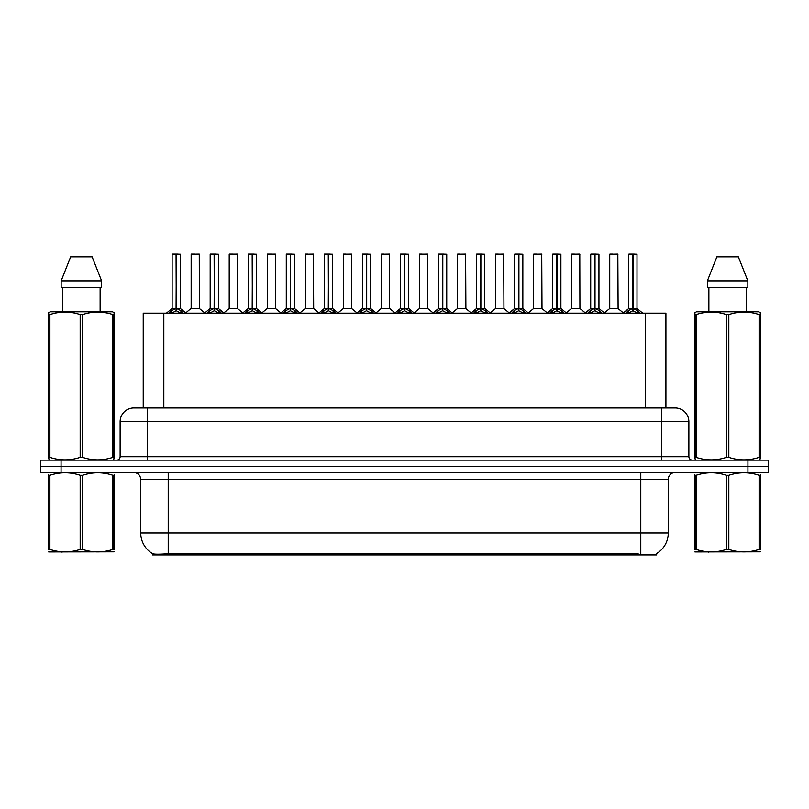 <?xml version="1.0" encoding="UTF-8"?>
<svg xmlns="http://www.w3.org/2000/svg" width="809" height="809" viewBox="0 0 809 809"><rect width="100%" height="100%" fill="white"/><g stroke="black" fill="none" stroke-linecap="round" stroke-linejoin="round"><path stroke-width="1.21" d="M138.683 407.938L143.223 407.938L143.223 313.144L665.918 313.144L665.918 407.938M656.655 553.528L656.655 554.923L152.476 554.923L152.476 553.609M140.736 532.949L168.211 532.949L168.211 479.373L140.736 479.373L140.736 532.949A24.037 24.037 0 0 0 152.618 553.69C154.398 554.377 159.595 554.377 168.211 553.69L638.038 553.568M656.382 553.69A24.037 24.037 0 0 0 668.264 532.949L668.264 479.373A6.866 6.866 0 0 1 675.131 472.507M61.059 460.139L768.55 460.139L768.55 466.318L40.45 466.318L40.45 472.507L61.059 472.507L61.059 466.318L40.45 466.318L40.45 460.139L61.059 460.139L61.059 466.318L768.55 466.318L768.55 472.507L61.059 472.507M688.874 421.671L120.126 421.671A13.733 13.733 0 0 1 133.869 407.938L675.131 407.938A13.733 13.733 0 0 1 688.874 421.671L688.874 456.701C689.056 458.774 690.198 459.916 692.302 460.139M120.126 421.671L120.126 456.701A3.438 3.438 0 0 1 116.698 460.139M169.071 313.305L171.569 310.666L176.069 308.391L176.069 310.787L176.311 254.077L180.367 254.208L180.367 308.34L176.423 308.391L180.933 310.666L183.431 313.305M172.125 254.208L176.069 254.077L172.125 254.208L172.125 308.34L176.069 308.391M176.069 254.077L172.266 254.077M180.367 254.208L176.423 254.077M176.19 254.077L176.19 308.34L180.498 308.603L176.878 308.603M176.069 254.208L176.251 308.34M174.875 254.077L177.626 254.077M176.423 308.391L176.423 310.787L176.311 308.34M176.423 308.34L176.423 254.208M180.933 313.164L176.423 310.787M176.069 310.787L171.569 313.164M199.388 308.34L199.257 254.077L191.157 254.208L191.157 308.34L199.398 308.34L195.09 308.34M195.212 254.077L191.288 254.077M196.314 308.34L191.157 308.34L185.757 312.871M207.124 313.305L209.622 310.666L214.122 308.391L214.122 310.787L214.365 254.077L218.42 254.208L218.42 308.34L214.476 308.391L218.986 310.666L221.484 313.305M210.178 254.208L214.132 254.077L210.178 254.208L210.178 308.34L214.122 308.391M214.132 254.077L210.32 254.077M218.42 254.208L214.476 254.077M214.243 254.077L214.243 308.34L218.551 308.603L214.931 308.603M214.122 254.208L214.304 308.34M212.929 254.077L215.679 254.077M214.476 308.391L214.476 310.787L214.365 308.34M214.476 308.34L214.476 254.208M218.986 313.164L214.476 310.787M214.122 310.787L209.622 313.164M245.178 313.305L247.675 310.666L252.175 308.391L252.175 310.787L252.418 254.077L256.473 254.208L256.473 308.34L252.529 308.34L252.539 310.787L252.418 308.34L256.473 308.34L252.984 308.603L257.04 310.666L259.537 313.305M248.232 254.208L252.186 254.077L248.232 254.208L248.232 308.34L252.175 308.391M252.186 254.077L248.373 254.077M256.473 254.208L252.529 254.077M252.297 254.077L252.418 308.34M252.175 254.208L252.357 308.34M250.982 254.077L253.733 254.077M252.529 308.34L252.529 254.208M257.04 313.164L252.539 310.787M252.175 310.787L247.675 313.164M283.231 313.305L285.729 310.666L290.229 308.391L290.229 310.787L290.471 254.077L294.527 254.208L294.527 308.34L290.593 308.391L295.093 310.666L297.591 313.305M286.285 254.208L290.239 254.077L286.285 254.208L286.285 308.34L290.229 308.391M290.239 254.077L286.426 254.077M294.527 254.208L290.583 254.077M290.35 254.077L290.35 308.34L294.658 308.603L291.038 308.603M290.229 254.208L290.411 308.34M289.035 254.077L291.786 254.077M290.593 308.391L290.593 310.787L290.471 308.34M290.583 308.34L290.593 254.208M295.093 313.164L290.593 310.787M290.229 310.787L285.729 313.164M321.284 313.305L323.782 310.666L328.282 308.391L328.282 310.787L328.525 254.077L332.58 254.208L332.58 308.34L328.646 308.391L333.146 310.666L335.644 313.305M324.338 254.208L328.292 254.077L324.338 254.208L324.338 308.34L328.282 308.391M328.292 254.077L324.48 254.077M332.58 254.208L328.636 254.077M328.403 254.077L328.403 308.34L332.711 308.603L329.091 308.603M328.282 254.208L328.464 308.34M327.089 254.077L329.839 254.077M328.646 308.391L328.646 310.787L328.525 308.34M328.646 308.34L328.646 254.208M333.146 313.164L328.646 310.787M328.282 310.787L323.782 313.164M234.367 308.34L229.078 308.603L237.573 308.603L237.31 254.077L229.21 254.208L229.21 308.34L237.452 308.34L233.144 308.34M233.265 254.077L229.341 254.077M272.421 308.34L267.132 308.603L275.626 308.603L275.363 254.077L267.263 254.208L267.263 308.34L275.505 308.34L271.197 308.34M271.318 254.077L267.395 254.077M310.474 308.34L305.185 308.603L313.68 308.603L313.417 254.077L305.317 254.208L305.317 308.34L313.558 308.34L309.25 308.34M308.057 254.077L305.448 254.077M114.099 551.819L48.671 551.93M114.099 549.857L114.099 549.402C114.099 552.729 114.099 552.729 114.099 549.402L112.886 549.402L112.886 475.277C102.834 471.95 92.742 471.95 82.599 475.277L80.172 475.277C70.12 471.95 60.028 471.95 49.895 475.277L48.671 475.277C48.671 471.95 48.671 471.95 48.671 475.277L48.671 474.832M82.599 475.277L82.599 549.402C92.661 552.729 102.753 552.729 112.886 549.402M82.599 549.402L80.172 549.402L80.172 475.277M114.099 474.832L114.099 475.277C114.099 471.95 114.099 471.95 114.099 475.277L112.886 475.277M114.099 475.277L114.099 549.402M49.895 475.277L49.895 549.402L48.671 549.402L48.671 475.277M49.895 549.402C59.947 552.729 70.039 552.729 80.172 549.402M48.671 549.402C48.671 552.729 48.671 552.729 48.671 549.402M760.329 551.819L694.901 551.93M760.329 549.857L760.329 549.402C760.329 552.729 760.329 552.729 760.329 549.402L759.105 549.402L759.105 475.277C749.053 471.95 738.961 471.95 728.828 475.277L726.401 475.277C716.339 471.95 706.247 471.95 696.114 475.277L694.901 475.277C694.901 471.95 694.901 471.95 694.901 475.277L694.901 474.832M728.828 475.277L728.828 549.402C738.88 552.729 748.972 552.729 759.105 549.402M728.828 549.402L726.401 549.402L726.401 475.277M760.329 474.832L760.329 475.277C760.329 471.95 760.329 471.95 760.329 475.277L759.105 475.277M760.329 475.277L760.329 549.402M696.114 475.277L696.114 549.402L694.901 549.402L694.901 475.277M696.114 549.402C706.166 552.729 716.258 552.729 726.401 549.402M694.901 549.402C694.901 552.729 694.901 552.729 694.901 549.402M113.675 460.139L114.099 457.358L112.886 457.358L112.886 314.549C102.834 311.222 92.742 311.222 82.599 314.549L80.172 314.549C70.12 311.222 60.028 311.222 49.895 314.549L48.671 314.549L48.671 312.658L50.269 311.768L48.671 312.658L48.671 458.228M82.599 314.549L82.599 457.358C92.661 460.685 102.753 460.685 112.886 457.358M82.599 457.358L80.172 457.358L80.172 314.549M49.895 314.549L49.895 457.358C59.947 460.685 70.039 460.685 80.172 457.358M49.895 457.358L48.671 457.358L49.106 460.139M114.099 322.073L114.099 312.658L112.512 311.768L114.099 312.658L114.099 314.549L112.886 314.549M112.512 311.768L50.269 311.768M62.657 287.731L62.657 311.768M100.124 311.768L100.124 287.731L100.124 311.768M92.115 256.817L101.621 280.865L101.621 287.731L61.15 287.731L61.15 280.865L70.666 256.817L61.15 280.865L101.621 280.865L92.115 256.817L70.666 256.817M114.099 458.228L114.099 314.549M759.894 460.139L760.329 457.358L759.105 457.358L759.105 314.549C749.053 311.222 738.961 311.222 728.828 314.549L726.401 314.549C716.339 311.222 706.247 311.222 696.114 314.549L694.901 314.549L694.901 312.658L696.488 311.768L694.901 312.658L694.901 458.228M728.828 314.549L728.828 457.358C738.88 460.685 748.972 460.685 759.105 457.358M728.828 457.358L726.401 457.358L726.401 314.549M696.114 314.549L696.114 457.358C706.166 460.685 716.258 460.685 726.401 457.358M696.114 457.358L694.901 457.358L695.325 460.139M760.329 322.073L760.329 312.658L758.731 311.768L760.329 312.658L760.329 314.549L759.105 314.549M758.731 311.768L696.488 311.768M708.876 287.731L708.876 311.768M746.343 311.768L746.343 287.731M738.334 256.817L747.85 280.865L747.85 287.731L707.379 287.731L707.379 280.865L716.885 256.817L707.379 280.865L747.85 280.865L738.334 256.817L716.885 256.817M760.329 458.228L760.329 314.549M359.338 313.305L361.835 310.666L366.335 308.391L366.335 310.787L366.578 254.077L370.633 254.208L370.633 308.34L366.699 308.391L371.2 310.666L373.697 313.305M362.392 254.208L366.346 254.077L362.392 254.208L362.392 308.34L366.335 308.391M366.346 254.077L362.533 254.077M370.633 254.208L366.689 254.077M366.457 254.077L366.457 308.34L370.765 308.603L367.144 308.603M366.335 254.208L366.517 308.34M365.142 254.077L367.893 254.077M366.699 308.391L366.699 310.787L366.578 308.34M366.699 308.34L366.699 254.208M371.2 313.164L366.699 310.787M366.335 310.787L361.835 313.164M397.391 313.305L399.889 310.666L404.389 308.391L404.389 310.787L404.631 254.077L408.687 254.208L408.687 308.34L404.753 308.391L409.253 310.666L411.751 313.305M400.445 254.208L404.399 254.077L400.445 254.208L400.445 308.34L404.389 308.391M404.399 254.077L400.586 254.077M408.687 254.208L404.743 254.077M404.51 254.077L404.51 308.34L408.818 308.603L405.198 308.603M404.389 254.208L404.571 308.34M403.195 254.077L405.946 254.077M404.753 308.391L404.753 310.787L404.631 308.34M404.753 308.34L404.753 254.208M409.253 313.164L404.753 310.787M404.389 310.787L399.889 313.164M435.444 313.305L437.942 310.666L442.442 308.391L442.442 310.787L442.685 254.077L446.74 254.208L446.74 308.34L442.806 308.391L447.306 310.666L449.804 313.305M438.498 254.208L442.452 254.077L438.498 254.208L438.498 308.34L442.442 308.391M442.452 254.077L438.64 254.077M446.74 254.208L442.796 254.077M442.563 254.077L442.563 308.34L446.871 308.603L443.251 308.603M442.442 254.208L442.624 308.34M441.249 254.077L443.999 254.077M442.806 308.391L442.806 310.787L442.685 308.34M442.806 308.34L442.806 254.208M447.306 313.164L442.806 310.787M442.442 310.787L437.942 313.164M348.527 308.34L343.238 308.603L351.733 308.603L351.47 254.077L343.37 254.208L343.37 308.34L351.612 308.34L347.314 308.34M346.11 254.077L343.501 254.077M389.655 308.34L389.523 254.077L381.423 254.208L381.423 308.34L389.665 308.34L385.367 308.34M384.164 254.077L381.555 254.077M386.581 308.34L381.423 308.34L376.033 312.871M424.634 308.34L419.345 308.603L427.84 308.603L427.577 254.077L419.477 254.208L419.477 308.34L427.718 308.34L423.42 308.34M422.217 254.077L419.608 254.077M473.498 313.305L475.995 310.666L480.495 308.391L480.495 310.787L480.738 254.077L484.793 254.208L484.793 308.34L480.859 308.391L485.36 310.666L487.857 313.305M476.552 254.208L480.506 254.077L476.552 254.208L476.552 308.34L480.495 308.391M480.506 254.077L476.693 254.077M484.793 254.208L480.849 254.077M480.617 254.077L480.617 308.34L484.925 308.603L481.304 308.603M480.495 254.208L480.677 308.34M479.302 254.077L482.053 254.077M480.859 308.391L480.859 310.787L480.738 308.34M480.859 308.34L480.859 254.208M485.36 313.164L480.859 310.787M480.495 310.787L475.995 313.164M511.551 313.305L514.049 310.666L518.549 308.391L518.549 310.787L518.791 254.077L522.847 254.208L522.847 308.34L518.913 308.391L523.413 310.666L525.911 313.305M514.605 254.208L518.559 254.077L514.605 254.208L514.605 308.34L518.549 308.391M518.559 254.077L514.746 254.077M522.847 254.208L518.903 254.077M518.67 254.077L518.67 308.34L522.978 308.603L519.358 308.603M518.549 254.208L518.731 308.34M517.356 254.077L520.106 254.077M518.913 308.391L518.913 310.787L518.791 308.34M518.913 308.34L518.913 254.208M523.413 313.164L518.913 310.787M518.549 310.787L514.049 313.164M549.604 313.305L552.102 310.666L556.602 308.391L556.602 310.787L556.845 254.077L560.9 254.208L560.9 308.34L556.966 308.391L561.466 310.666L563.964 313.305M552.658 254.208L556.612 254.077L552.658 254.208L552.658 308.34L556.602 308.391M556.612 254.077L552.8 254.077M560.9 254.208L556.956 254.077M556.723 254.077L556.723 308.34L561.031 308.603L557.411 308.603M556.602 254.208L556.784 308.34M555.409 254.077L558.159 254.077M556.966 308.391L556.966 310.787L556.845 308.34M556.966 308.34L556.966 254.208M561.466 313.164L556.966 310.787M556.602 310.787L552.102 313.164M587.658 313.305L590.155 310.666L594.655 308.391L594.655 310.787L594.898 254.077L598.953 254.208L598.953 308.34L595.019 308.391L599.52 310.666L602.017 313.305M590.712 254.208L594.666 254.077L590.712 254.208L590.712 308.34L594.655 308.391M594.666 254.077L590.853 254.077M598.953 254.208L595.009 254.077M594.777 254.077L594.777 308.34L599.085 308.603L595.464 308.603M594.655 254.208L594.837 308.34M593.462 254.077L596.213 254.077M595.019 308.391L595.019 310.787L594.898 308.34M595.019 308.34L595.019 254.208M599.52 313.164L595.019 310.787M594.655 310.787L590.155 313.164M625.711 313.305L628.209 310.666L632.709 308.391L632.709 310.787L632.951 254.077L637.007 254.208L637.007 308.34L633.073 308.391L637.573 310.666L640.071 313.305M628.765 254.208L632.719 254.077L628.765 254.208L628.765 308.34L632.709 308.391M632.719 254.077L628.906 254.077M637.007 254.208L633.063 254.077M632.83 254.077L632.83 308.34L637.138 308.603L633.518 308.603M632.709 254.208L632.891 308.34M631.516 254.077L634.266 254.077M633.073 308.391L633.073 310.787L632.951 308.34M633.073 308.34L633.073 254.208M637.573 313.164L633.073 310.787M632.709 310.787L628.209 313.164M462.687 308.34L457.398 308.603L465.893 308.603L465.63 254.077L457.53 254.208L457.53 308.34L465.772 308.34L461.474 308.34M460.27 254.077L457.661 254.077M500.741 308.34L495.452 308.603L503.946 308.603L503.683 254.077L495.583 254.208L495.583 308.34L503.825 308.34L499.527 308.34M498.324 254.077L495.715 254.077M538.794 308.34L533.505 308.603L542 308.603L541.737 254.077L533.637 254.208L533.637 308.34L541.878 308.34L537.581 308.34M536.387 254.077L533.768 254.077M579.922 308.34L579.79 254.077L571.69 254.208L571.69 308.34L579.932 308.34L575.634 308.34M574.441 254.077L571.821 254.077M576.847 308.34L571.69 308.34L566.3 312.871M614.901 308.34L609.612 308.603L618.106 308.603L617.843 254.077L609.743 254.208L609.743 308.34L617.985 308.34L613.687 308.34M612.494 254.077L609.875 254.077M638.109 554.923L638.109 553.568M171.023 554.923L171.023 553.568M163.822 407.938L163.822 313.144M645.309 407.938L645.309 313.144M640.789 472.507L640.789 479.373L168.211 479.373L168.211 472.507M668.264 479.373L640.789 479.373L640.789 532.949L668.264 532.949M640.789 553.69L640.789 532.949L168.211 532.949L168.211 553.69M747.941 472.507L747.941 460.139M147.602 460.139L147.602 407.938M120.126 456.701L688.874 456.701M661.398 407.938L661.398 460.139M175.614 308.603L172.125 308.34L176.069 308.34M170.841 311.293L170.841 313.144M171.569 310.666L171.569 313.144M180.933 310.666L180.933 313.144M181.651 311.293L181.651 313.144M199.398 308.34L191.025 308.603M199.398 254.208L191.157 254.208M213.667 308.603L210.178 308.34L214.122 308.34M208.894 311.293L208.894 313.144M209.622 310.666L209.622 313.144M218.986 310.666L218.986 313.144M219.704 311.293L219.704 313.144M251.72 308.603L248.232 308.34L252.175 308.34M246.947 311.293L246.947 313.144M247.675 310.666L247.675 313.144M257.04 310.666L257.04 313.144M257.758 311.293L257.758 313.144M289.774 308.603L286.285 308.34L290.229 308.34M285.001 311.293L285.001 313.144M285.729 310.666L285.729 313.144M295.093 310.666L295.093 313.144M295.811 311.293L295.811 313.144M327.827 308.603L324.338 308.34L328.282 308.34M323.054 311.293L323.054 313.144M323.782 310.666L323.782 313.144M333.146 310.666L333.146 313.144M333.864 311.293L333.864 313.144M237.452 254.208L229.21 254.208M275.505 254.208L267.263 254.208M313.558 254.208L305.317 254.208M365.88 308.603L362.392 308.34L366.335 308.34M361.107 311.293L361.107 313.144M361.835 310.666L361.835 313.144M371.2 310.666L371.2 313.144M371.918 311.293L371.918 313.144M403.934 308.603L400.445 308.34L404.389 308.34M399.161 311.293L399.161 313.144M399.889 310.666L399.889 313.144M409.253 310.666L409.253 313.144M409.971 311.293L409.971 313.144M441.987 308.603L438.498 308.34L442.442 308.34M437.224 311.293L437.224 313.144M437.942 310.666L437.942 313.144M447.306 310.666L447.306 313.144M448.024 311.293L448.024 313.144M351.612 254.208L343.37 254.208M389.665 308.34L381.292 308.603M389.665 254.208L381.423 254.208M427.718 254.208L419.477 254.208M480.04 308.603L476.552 308.34L480.495 308.34M475.277 311.293L475.277 313.144M475.995 310.666L475.995 313.144M485.36 310.666L485.36 313.144M486.078 311.293L486.078 313.144M518.094 308.603L514.605 308.34L518.549 308.34M513.331 311.293L513.331 313.144M514.049 310.666L514.049 313.144M523.413 310.666L523.413 313.144M524.131 311.293L524.131 313.144M556.147 308.603L552.668 308.34L556.602 308.34M551.384 311.293L551.384 313.144M552.102 310.666L552.102 313.144M561.466 310.666L561.466 313.144M562.184 311.293L562.184 313.144M594.2 308.603L590.722 308.34L594.655 308.34M589.437 311.293L589.437 313.144M590.155 310.666L590.155 313.144M599.52 310.666L599.52 313.144M600.238 311.293L600.238 313.144M632.254 308.603L628.775 308.34L632.709 308.34M627.491 311.293L627.491 313.144M628.209 310.666L628.209 313.144M637.573 310.666L637.573 313.144M638.291 311.293L638.291 313.144M465.772 254.208L457.53 254.208M503.825 254.208L495.583 254.208M541.878 254.208L533.637 254.208M579.932 308.34L571.558 308.603M579.932 254.208L571.69 254.208M617.985 254.208L609.743 254.208M140.736 479.373C140.331 475.196 138.036 472.911 133.869 472.507M172.004 308.603L166.401 313.144M180.498 308.603L186.1 313.144M199.52 308.603L204.788 312.871M210.057 308.603L204.455 313.144M218.551 308.603L224.154 313.144M248.11 308.603L242.508 313.144M256.605 308.603L262.207 313.144M286.164 308.603L280.561 313.144M294.658 308.603L300.26 313.144M324.217 308.603L318.615 313.144M332.711 308.603L338.314 313.144M229.078 308.603L223.81 312.871M237.573 308.603L242.842 312.871M267.132 308.603L261.863 312.871M275.626 308.603L280.895 312.871M305.185 308.603L299.917 312.871M313.68 308.603L318.948 312.871M62.789 551.738L62.02 552.183M709.008 551.738L708.239 552.183M362.27 308.603L356.668 313.144M370.765 308.603L376.367 313.144M400.324 308.603L394.721 313.144M408.818 308.603L414.42 313.144M438.377 308.603L432.775 313.144M446.871 308.603L452.474 313.144M343.238 308.603L337.98 312.871M351.733 308.603L357.002 312.871M389.786 308.603L395.055 312.871M419.345 308.603L414.087 312.871M427.84 308.603L433.108 312.871M476.43 308.603L470.828 313.144M484.925 308.603L490.527 313.144M514.484 308.603L508.881 313.144M522.978 308.603L528.58 313.144M552.537 308.603L546.935 313.144M561.031 308.603L566.634 313.144M590.59 308.603L584.988 313.144M599.085 308.603L604.687 313.144M628.644 308.603L623.041 313.144M637.138 308.603L642.74 313.144M457.398 308.603L452.14 312.871M465.893 308.603L471.162 312.871M495.452 308.603L490.193 312.871M503.946 308.603L509.215 312.871M533.505 308.603L528.247 312.871M542 308.603L547.268 312.871M580.053 308.603L585.322 312.871M609.612 308.603L604.353 312.871M618.106 308.603L623.375 312.871"/></g></svg>
